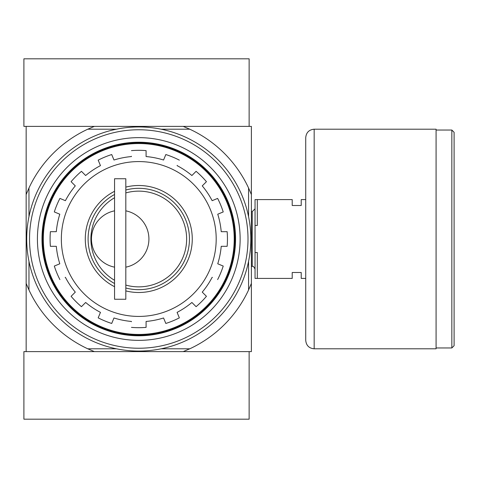 <?xml version="1.0" encoding="UTF-8"?>
<svg xmlns="http://www.w3.org/2000/svg" width="478" height="478" viewBox="0 0 478 478"><rect width="100%" height="100%" fill="white"/><g stroke="black" fill="none" stroke-linecap="round" stroke-linejoin="round"><path stroke-width="0.72" d="M114.559 280.287A47.86 47.86 0 0 1 114.559 197.713M125.822 192.921A47.86 47.86 0 0 1 186.635 239A47.86 47.86 0 0 1 125.822 285.079M114.559 210.84A28.716 28.716 0 0 0 114.559 267.16M125.822 267.16A28.716 28.716 0 0 0 125.822 210.84M131.45 321.73L131.45 321.449A82.772 82.772 0 0 1 113.979 317.978L111.709 323.457A88.687 88.687 0 0 1 98.181 317.852L100.458 312.373A82.772 82.772 0 0 1 85.646 302.478L81.451 306.673A88.687 88.687 0 0 1 71.097 296.318L75.291 292.124A82.772 82.772 0 0 1 65.396 277.318L65.139 277.425M212.405 277.425L212.142 277.318A82.772 82.772 0 0 1 202.248 292.124L206.442 296.318A88.687 88.687 0 0 1 196.094 306.673L191.893 302.478A82.772 82.772 0 0 1 177.087 312.373L179.358 317.852A88.687 88.687 0 0 1 165.83 323.457L163.56 317.978A82.772 82.772 0 0 1 146.089 321.449L146.089 327.382A88.687 88.687 0 0 1 131.45 327.382A88.687 88.687 0 0 0 146.089 327.382M177.195 165.364L177.087 165.627A82.772 82.772 0 0 1 191.893 175.522L196.094 171.327A88.687 88.687 0 0 1 206.442 181.682L202.248 185.876A82.772 82.772 0 0 1 212.142 200.682L217.627 198.412A88.687 88.687 0 0 1 223.226 211.939L217.747 214.21A82.772 82.772 0 0 1 221.218 231.681L227.152 231.681A88.687 88.687 0 0 1 227.152 246.319L221.218 246.319A82.772 82.772 0 0 1 217.747 263.79L223.226 266.061A88.687 88.687 0 0 1 217.627 279.588A88.687 88.687 0 0 0 223.226 266.061M54.313 266.061A88.687 88.687 0 0 0 59.917 279.588A88.687 88.687 0 0 1 54.313 266.061L59.798 263.79A82.772 82.772 0 0 1 56.32 246.319L50.387 246.319A88.687 88.687 0 0 1 50.387 231.681L56.32 231.681A82.772 82.772 0 0 1 59.798 214.21L54.313 211.939A88.687 88.687 0 0 1 59.917 198.412L65.396 200.682A82.772 82.772 0 0 1 75.291 185.876L71.097 181.682A88.687 88.687 0 0 1 81.451 171.327L85.646 175.522A82.772 82.772 0 0 1 100.458 165.627L98.181 160.148A88.687 88.687 0 0 1 111.709 154.543L113.979 160.022A82.772 82.772 0 0 1 131.45 156.551L131.45 156.27M146.089 150.618A88.687 88.687 0 0 0 131.45 150.618A88.687 88.687 0 0 1 146.089 150.618L146.089 156.551A82.772 82.772 0 0 1 163.56 160.022L165.83 154.543A88.687 88.687 0 0 1 179.358 160.148A88.687 88.687 0 0 0 165.83 154.543M165.83 323.457A88.687 88.687 0 0 0 179.358 317.852L177.195 312.636M100.344 312.636L98.181 317.852A88.687 88.687 0 0 0 111.709 323.457M111.709 154.543A88.687 88.687 0 0 0 98.181 160.148L100.344 165.364M223.226 211.939A88.687 88.687 0 0 0 217.627 198.412L212.405 200.575M189.76 348.803L183.199 351.617L251.386 351.617L251.386 283.424L248.572 289.991A121.065 121.065 0 0 1 189.76 348.803L161.122 348.803M183.199 351.617L94.345 351.617L87.779 348.803A121.065 121.065 0 0 1 28.967 289.991L26.153 283.424L26.153 351.617L94.345 351.617L23.9 351.617L23.9 419.188L249.134 419.188L249.134 351.617L183.199 351.617M248.572 216.648L248.572 188.009L251.386 194.576L251.386 126.383L26.153 126.383L26.153 283.424M251.386 194.576L251.386 283.424M248.572 261.352L248.572 289.991M248.572 188.009A121.065 121.065 0 0 0 189.76 129.197L161.122 129.197M116.417 129.197L87.779 129.197A121.065 121.065 0 0 0 28.967 188.009L28.967 216.648M28.967 261.352L28.967 289.991M116.417 348.803L87.779 348.803M87.779 129.197L94.345 126.383L23.9 126.383L23.9 58.812L249.134 58.812L249.134 126.383L183.199 126.383L189.76 129.197M26.153 194.576L28.967 188.009M43.325 239A95.445 95.445 0 0 1 186.492 156.342A95.445 95.445 0 0 1 186.492 321.658A95.445 95.445 0 0 1 43.325 239M42.596 239A96.174 96.174 0 0 1 186.856 155.709A96.174 96.174 0 0 1 186.856 322.291A96.174 96.174 0 0 1 42.596 239M114.559 286.698A53.494 53.494 0 0 1 114.559 191.302M125.822 187.095A53.494 53.494 0 0 1 192.264 239A53.494 53.494 0 0 1 125.822 290.905M114.559 283.52A50.68 50.68 0 0 1 114.559 194.48M125.822 190.005A50.68 50.68 0 0 1 189.449 239A50.68 50.68 0 0 1 125.822 287.995M114.559 178.748L114.559 299.252L125.822 299.252L125.822 178.748L114.559 178.748M305.729 278.417L301.224 278.417L301.224 272.502L292.213 272.502L292.213 278.417L257.301 278.417L257.301 252.515L255.049 252.515L255.049 278.417L257.301 278.417M305.729 199.583L301.224 199.583L301.224 205.498L292.213 205.498L292.213 199.583L257.301 199.583L257.301 225.485L255.049 225.485L255.049 252.515M255.049 225.485L255.049 199.583L257.301 199.583M251.386 211.611L252.235 211.611L252.235 266.389C253.095 265.917 254.039 266.855 255.049 269.204M255.049 208.796L252.235 211.611M454.1 132.292L454.1 345.708L451.847 347.96L451.847 130.04L454.1 132.292M436.079 130.04L451.847 130.04M436.079 129.197L436.079 348.803L314.171 348.803C309.045 348.301 306.225 345.486 305.729 340.354L305.729 137.646C306.225 132.514 309.045 129.699 314.171 129.197L436.079 129.197M29.528 239A109.241 109.241 0 0 1 193.387 144.398A109.241 109.241 0 0 1 193.387 333.602A109.241 109.241 0 0 1 29.528 239M37.415 239A101.354 101.354 0 0 1 189.449 151.221A101.354 101.354 0 0 1 189.449 326.779A101.354 101.354 0 0 1 37.415 239M26.714 239A112.055 112.055 0 0 1 194.797 141.96A112.055 112.055 0 0 1 194.797 336.04A112.055 112.055 0 0 1 26.714 239M41.986 239A96.783 96.783 0 0 1 187.161 155.183A96.783 96.783 0 0 1 187.161 322.817A96.783 96.783 0 0 1 41.986 239M227.152 231.681A88.687 88.687 0 0 1 227.152 246.319M206.442 296.318A88.687 88.687 0 0 1 196.094 306.673M81.451 306.673A88.687 88.687 0 0 1 71.097 296.318M50.387 246.319A88.687 88.687 0 0 1 50.387 231.681M54.313 211.939A88.687 88.687 0 0 1 59.917 198.412M71.097 181.682A88.687 88.687 0 0 1 81.451 171.327M196.094 171.327A88.687 88.687 0 0 1 206.442 181.682M61.345 239A77.424 77.424 0 0 1 177.481 171.949A77.424 77.424 0 0 1 177.481 306.051A77.424 77.424 0 0 1 61.345 239M314.171 129.197L314.171 348.803M251.386 266.389L252.235 266.389M436.079 347.96L451.847 347.96"/></g></svg>
